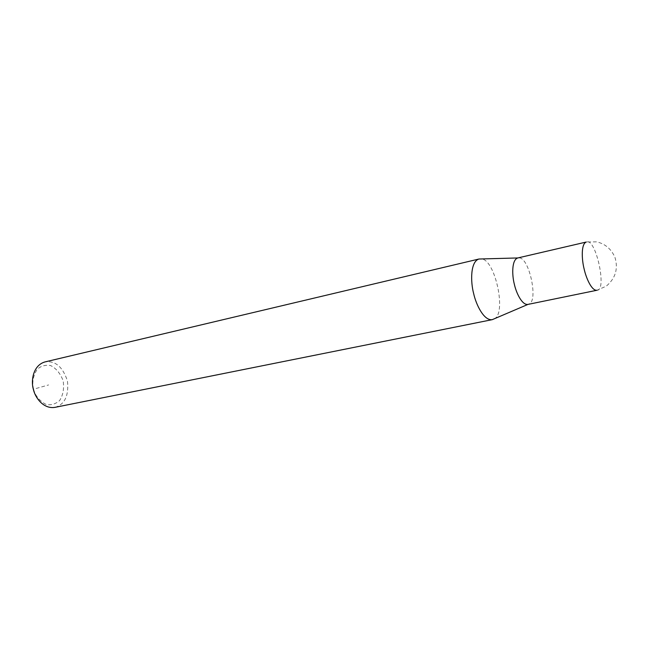<?xml version="1.0" encoding="UTF-8"?>
<svg xmlns="http://www.w3.org/2000/svg" width="649" height="649" viewBox="0 0 649 649"><rect width="100%" height="100%" fill="white"/><g stroke="black" fill="none" stroke-linecap="round" stroke-linejoin="round"><path stroke-width="0.49" stroke-dasharray="3.25 2.43" d="M494.108 318.886C507.031 314.14 495 258.124 480.95 258.935M529.195 303.878L527.953 304.405L529.195 303.878C538.443 300.568 529.13 257.28 519.103 257.921L517.748 257.969M55.051 407.337C64.786 404.441 68.916 395.655 67.447 380.971C62.783 366.863 55.327 360.503 45.081 361.899M33.586 389.189C35.176 395.598 39.256 400.644 45.811 404.311C50.614 405.503 55.197 404.278 59.562 400.62C63.058 395.241 64.259 388.637 63.164 380.817C60.406 373.467 56.22 368.381 50.63 365.557C45.114 364.689 40.554 366.044 36.961 369.622C33.034 376.274 31.906 382.788 33.586 389.189L48.61 384.938M596.958 290.257C607.407 291.012 595.823 237.234 586.363 242.012L596.601 241.834C605.136 243.797 611.244 248.956 614.944 257.329C618.392 268.743 615.503 278.364 606.263 286.177L596.958 290.257M517.805 257.953L519.103 257.921"/><path stroke-width="0.97" d="M517.805 257.953L478.946 259.024C470.249 261.661 470.549 282.031 473.624 293.437C476.025 304.592 483.911 320.931 492.258 319.657L527.953 304.405L596.958 290.257C591.637 291.003 586.039 277.804 584.124 268.954C581.772 259.884 580.863 243.781 586.363 242.012L517.748 257.969C511.542 259.884 512.02 275.468 514.332 284.181C516.166 292.699 521.974 305.306 527.945 304.413M478.946 259.024L45.081 361.899C32.977 365.225 30.771 380.955 33.383 389.368C35.151 397.675 43.556 409.324 55.051 407.337L492.258 319.657"/></g></svg>
